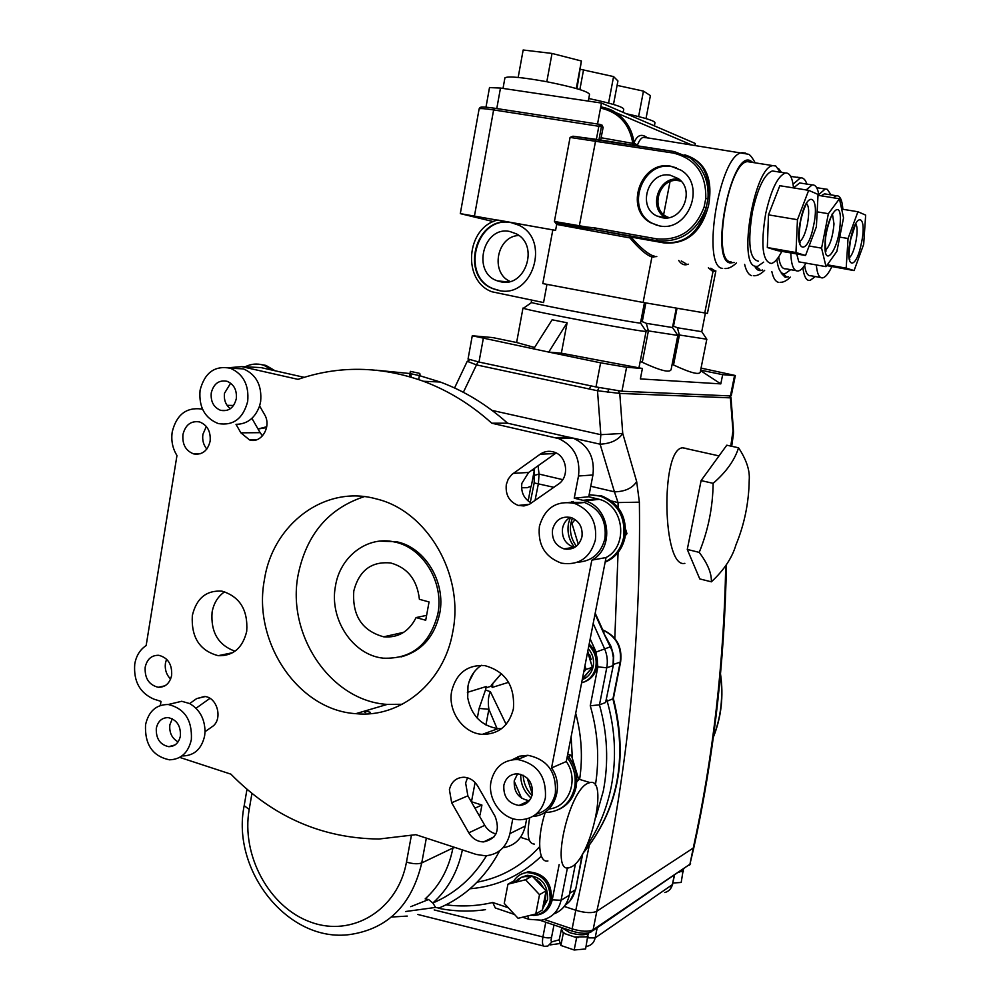 <?xml version="1.0" encoding="UTF-8"?>
<svg xmlns="http://www.w3.org/2000/svg" width="1000" height="1000" viewBox="0 0 1000 1000"><rect width="100%" height="100%" fill="white"/><g stroke="black" fill="none" stroke-linecap="round" stroke-linejoin="round"><path stroke-width="1.5" d="M715.738 718.825L717.987 699.375M686.3 448.438L682.65 447.812C660.238 448.612 662.45 569.4 684.85 563.337M683.487 869.25L683.263 870.375L678.988 872.3M589.188 932.663C586.087 935.475 579.675 935.5 569.938 932.75L561.65 927.588M588.425 933.475L587.762 935.85L586.3 936.838L574.562 936.975L563.312 933.162L561.512 929.15M434.188 909.925L542.9 936.963C541.962 943.238 542.587 946.35 544.775 946.312L547.863 946.05L552.075 941.775L559.212 939.837M545.788 922.237L542.9 936.963C547.15 938.188 550.062 938.2 551.625 936.988C550.825 940.3 550.975 941.9 552.075 941.775M664.788 892.537C668.812 891.413 671.338 888.775 672.375 884.638L674.488 875.362M597.175 927.788L595.163 937.9C594.1 942.45 591.525 945.212 587.425 946.213L586.112 946.462M587.762 935.85L585.612 948.962L574.175 950L560.887 945.462L559.188 939.963L561.737 927.738M560.887 945.462L563.312 933.162M574.175 950L576.613 937.675L574.562 936.975M588.062 936.688L586.3 936.838M578.387 937.525L576.613 937.675M565.363 933.863L563.05 932.325M618.112 507.562L618.05 502.562L639.388 502.175L636.675 481.613C632.362 488.225 624.95 491.625 614.438 491.838L600.112 444.2L572.65 438.013M611.525 501.012L618.05 502.562L614.438 491.838L590.775 486.262M730.025 395.913L731.025 397.8L730.375 397.85L619.775 393.425L622.737 433.438L600.825 434.688L600.112 444.2C610.837 443.625 618.375 440.037 622.737 433.438L636.675 481.613M726.425 564.663C724.575 662.3 713.775 756.363 694.025 846.825L693.263 848.025C713.012 757.638 723.838 663.512 725.738 565.65M731.688 446.275L733.312 435.125L730.375 397.85L729.362 395.875M730.788 446.075L732.85 431.75L733.512 431.775L733.438 434.212M478.05 361.85L476.488 364.9L467.25 361.3M599.012 387.587L597.5 390.75L476.488 364.9L463.363 392.3M618.325 390.887L619.775 393.425L597.5 390.75L600.825 434.688L492.013 410.387M639.388 502.175C641.112 643.238 626.925 779.6 596.812 911.25L693.263 848.025L689.925 864.225L693.925 847.288M538.062 465.788L539.05 474.075L538.4 483.625L535.025 500.525M614.812 638.387L618.075 552.513M544.35 919.513L572.125 928.875C581.55 931.663 588.55 931.963 593.125 929.775L596.812 911.25C592.25 913.363 585.25 913.037 575.8 910.263L589.2 845.7M564.237 906.425L575.8 910.263L572.125 928.875L572.513 931.25C580.887 933.65 587.062 933.888 591.025 931.963L593.125 929.775L689.925 864.225L592.7 930.825M683.037 871.025L681.188 882.463L672.925 883.012M683.4 871.688L681.925 871.787M738.562 447.788C746.4 459.7 749.95 470.387 749.225 479.85C748.863 502.663 744.425 524.375 735.925 544.963C732.125 557.888 723.925 570.175 711.363 581.825C711.7 573.4 707.65 563.587 699.225 552.375C708.162 530.438 712.8 507.425 713.138 483.338C726.112 472.163 734.587 460.312 738.562 447.788L726.787 445.2L701.1 480.588L713.138 483.338M699.225 552.375L687.275 549.45L701.1 480.588M711.363 581.825L699.762 578.913L687.275 549.45M670.8 166.213C640.875 159.963 623.75 209.05 650.8 222.787L659.237 225.85C688.088 232.562 706.712 185.225 680.875 170.125L670.8 166.213M676.488 167.812L671.938 166.65C642.05 160.4 624.95 209.412 651.95 223.125L657.1 225.387M670.275 175.212C648.35 170.575 636.562 207.162 656.975 216.025L662.025 217.675C682.013 222.275 695.55 190.15 678.337 178.637L670.275 175.212M679.25 179.387C658.625 175.012 647.25 209.2 666.3 217.913M653.787 257.188L654.013 256.025M498.562 290.413L492.95 288.688C459.175 276.238 475.712 214.625 511 222.587L518.575 225.113C551.188 239.363 532.587 299.088 498.562 290.413M512.863 222.987L511.538 222.725C476.275 214.762 459.738 276.337 493.488 288.775L499.875 290.637M509.925 231.525C483.137 225.425 471.438 272.812 497.562 280.9L500.712 281.775C525.312 287.975 539.513 245.475 516.512 233.925L509.925 231.525M518.913 235.5C496.887 235.938 489.888 272.75 510.062 281.438M646.35 137.787L643.162 137.375C641.075 138 639.138 140.65 637.35 145.325L634.038 142.825C637.137 134.925 641.663 133.312 647.588 137.975M684.788 154.838C705.387 161.35 713.312 178.188 708.575 205.35C701.5 232.087 686.725 244.625 664.262 242.963L631.025 237.062C640.438 247.775 647.887 254.05 653.388 255.912L654.175 256.05M710.788 268.238L714.887 270.738M776.875 259.363C777.875 267.913 780.013 272.688 783.3 273.688L785.025 273.75L790.675 269.675M755.662 266.337L759.862 269.475M831.05 194.887L827.275 189.288L825.225 189.037L818.8 194.525M802.9 267.663C803.775 275.275 805.662 279.525 808.538 280.4L810.05 280.45L815.3 276.537M782.262 273.5L785.975 276.337M780.362 172.225L775.763 165.975L773.05 165.65C754.425 166.125 737.5 265.05 755.55 266.3L757.537 266.388L763.65 262.137M750.638 162.138L747.537 161.65C728.275 162.013 711.737 260.413 730.425 261.812L731.175 261.938M645.562 330.462L677.825 335.425M677.812 335.525L671.162 369.288C670.35 373.188 660.725 370.85 642.275 362.287L640.238 361.388M677.325 334.675L706.8 339.225M706.787 339.325L700.325 371.763C699.837 375.337 690.9 373.075 673.525 364.963L672.138 364.338M700.65 370.163L722.663 374.663L720.812 383.888L700.562 370.613M646.087 331.35L638.962 367.775M534.55 347.488L516.8 342.55L492.762 337.587L472.275 335.763L548.737 352.088L567.1 322.788L561.362 353.2L548.737 352.088L600.612 362.825L626.587 367.262L642.4 368.488L640.375 378.913L720.812 383.888M642.4 368.488L561.362 353.2M483.3 338.525L478.988 362.05L468.05 359M478.988 362.05L595.988 386.95L600.612 362.825M626.587 367.262L621.938 391.238L595.988 386.95M735.325 375.575L731.25 395.8L730.45 395.925L734.55 375.575L735.35 375.513L701.062 368.1M621.938 391.238L730.45 395.925M722.663 374.663L734.55 375.575M533.625 348.95L552.125 319.788L567.1 322.788M523.862 307.938L523.413 308.25C528.425 310.812 647.788 333.25 646.15 331.337L646.038 331.175M531.263 302.262L531.638 302.512C536.438 304.587 641.712 324.4 640.537 323.013L646.15 331.337M640.875 321.025L646.312 323.338L672.537 327.55L677.875 335.5M672.812 325.875L677.362 327.75L701.75 331.688L706.862 339.3M705.387 313.137L701.75 331.688M656.787 256.525L651.925 256.988L643.112 302.45L542.8 283.575L552.812 229.913L497.738 220.05C466.075 227.312 461.863 280.863 491.925 291.775L543.562 302.562L546.95 284.4M653.388 255.912L651.925 256.988C646.425 255.125 639.075 248.762 629.862 237.9L630.775 236.675L629.862 237.9L556.688 224.438L555.588 230.35L460.3 213.625L493.4 221.612M806.9 184.1C805.35 179.562 803.188 177.5 800.387 177.9L793.062 184.225M489.5 87.6L500.487 88.05L601.475 103.05L695.312 143.488L694.95 145.312M601.188 137.762L632.825 143.375C629.538 123.987 618.763 112.212 600.525 108.062L601.275 106.938L615.612 112.525C626.175 119.7 632.325 129.812 634.038 142.825L634.012 145.275M597.525 124.012L601.475 103.05M632.5 145.037L632.825 143.375L633.75 144.137M600.65 140.05L603.15 127.362L601.438 126.688L598.962 139.775M601.763 125.087L603.15 127.362M705.788 198.525L707.962 198.8C709.8 180.763 705.625 167.825 695.438 160L686.087 155.488L695.425 160L689.9 157.75C703.125 167.488 709.137 181.175 707.962 198.8L706.213 207.638L704.112 207.025L705.788 198.525C706.3 173.812 695.5 158.663 673.35 153.062L570.075 137.425L572.95 136.213L595.913 139.3M587.137 229.675L587.212 228.538L594.75 229.662L594.438 227.838L656.712 238.863L656.95 240.7L594.75 229.662L664.038 242.575C685.113 244.237 699.175 232.6 706.213 207.638C696.938 231.725 680.525 242.75 656.95 240.7L664.262 242.963M556.512 223.263L556.263 221.788L587.062 227.075L587.212 228.538L556.512 223.263L556.75 224.45M587.062 227.075L594.438 227.838M552.812 229.913L555.588 230.35M643.112 302.45L707.438 313.412L715.875 270.912M715.688 270.875L712.975 271.613L704.75 313.025M663.662 214.45L670.013 181.75M556.688 224.438L554.412 221.412L556.263 221.788M570.075 137.425L554.412 221.412M681.2 181.275L678.988 180.75C658.475 176.462 649.013 211.5 668.95 217.562M833.188 197.763L836.462 195.763C840.05 195.45 842.175 199.95 842.862 209.288M821.15 195.812L824.475 193.837L826.525 194.163M839.725 237.1L848.05 238.512L846.188 268.137L854.087 270.587L863.675 244.325L865.662 215.113L857.925 211.75L848.05 238.512M841.663 209.088L857.925 211.75M826.75 265.6L854.087 270.587M827.312 264.812L846.188 268.137M831.838 266.663C828.6 273.475 825.55 277.213 822.688 277.863C819.237 278.263 817.113 273.95 816.338 264.938M820.6 277.488L810.888 275.75C807.75 276.15 805.65 272.688 804.613 265.387M806.137 189.938L812.138 184.925C815.512 184.525 817.788 188.038 818.95 195.463M781.8 251.35C778.15 258.688 774.625 262.738 771.237 263.488C762.463 261.575 760.6 245.025 765.65 213.825C771.1 189.713 777.663 176.112 785.35 173.012C789.712 172.587 792.438 177.562 793.538 187.913L799.65 182.938L801.988 183.312M809.125 246L821.587 248.15L826.012 266.65L836.9 251.312L843.538 217.862L839.45 198.775L828.375 213.7L821.587 248.15M817.15 211.85L828.375 213.7M818 195.312L839.45 198.775M796.737 253.962L798.8 261.85L826.012 266.65M806.012 263.125C803.25 267.875 800.638 270.512 798.175 271.012C793.725 271.4 791.263 265.375 790.763 252.913M795.775 270.587L785.875 268.812C782.25 269.262 779.862 265.275 778.688 256.875M758.413 261.2C749.463 259.262 747.475 242.738 752.463 211.625C757.887 187.575 764.5 174.013 772.312 170.95L775 171.375M808.675 190.35L779.812 185.712L768.475 214.85L797.463 219.7L795.975 252.537L805.537 255.5L816.388 226.737L818.05 194.425L808.675 190.35L797.463 219.7M768.475 214.85L767.325 247.525L777.312 250.562L805.537 255.5M767.325 247.525L795.975 252.537M617.087 85.375L643.462 91.112L650.4 95.6L646 118.575M638.6 116.562L643.462 91.112M654.388 125.85L654.975 122.788C654.925 120.938 645.35 117.912 626.25 113.725M623.138 112.387L623.737 109.25C623.288 106.925 611.638 103.35 588.775 98.525M613.488 104.45L617.925 80.95L613.575 76.588L580.575 69.325M608.575 103.075L613.575 76.588M579.862 89.588L583.587 69.612M588.288 101.088L589.538 94.438C588.362 91.45 574.012 87.2 546.462 81.662C522.125 77.3 508.288 76.013 504.938 77.787L504.875 78.112M576.962 88.713L581.4 61L552.025 53.438L523.162 50L518.175 77.438M576.275 88.513L581.4 61M546.812 81.725L552.025 53.438M530.6 915.263L535.425 915.188C543.237 913.637 548.138 908.7 550.138 900.4C550.6 883.125 542.812 873.838 526.8 872.55C521.213 873.275 516.888 876.075 513.837 880.938M542.45 912.45C547.212 909.7 550.225 905.413 551.475 899.587C551.938 882.35 544.163 873.075 528.162 871.8L521.1 874.2M542.562 908.775L547.612 899.562C548.013 884.488 541.225 876.413 527.238 875.312L521.038 877.45L516.312 882.087M535.763 914L542.325 910.013L545.462 900.85L546.062 890.837L532.175 876.05L525.55 879.762L507.938 884.2L504.25 903.4L518.088 918.3L535.763 914L539.525 894.675L525.55 879.762M593.188 623.513L604.462 648.512C607.212 654.762 607.975 661.188 606.75 667.775L599.462 704.862L590.262 705.763L597.875 666.862L596.112 652.05L590.188 638.888M606.625 699.262C615.275 728.662 616.788 757.925 611.175 787.062C606.688 809.25 598.375 829.163 586.237 846.8M613.275 665.45L605.6 702.525L613.312 665.288L613.663 655.788L611.087 646.562L603.45 632.663L595.037 614.025M595.938 817.087L603.312 790.987C608.8 762.475 607.525 733.763 599.462 704.862L605.6 702.525M537.125 879.975L536.525 880.688M531.337 470.55L532.875 470.337L533.062 469.325M521.562 487.762L527.325 487.688L531.337 486.037L534.712 468.15M473.988 672.25L469.1 681.688M467.375 692.362L486.2 686.55L485.562 690.013L490.387 691.688C488.3 695.987 487.8 701.85 488.888 709.287L485.925 724.975M508.625 682.312L492.275 687.412L492.762 684.825L491.425 686.125L485.962 687.825M492.762 684.825L491.213 685.3L501.413 673.525M145.175 667.237C147.05 659.112 151.588 655.138 158.8 655.3C167.95 657.725 172.225 664.412 171.637 675.362C169.788 683.363 165.325 687.337 158.275 687.288C148.988 684.987 144.625 678.3 145.175 667.237M170.6 679.087C166.363 674.725 164.65 669.388 165.45 663.088L166.575 659.188M452.762 631.95C464.562 574.688 427.088 510.7 376.262 498.9C325.125 484.5 272.75 523.962 264.413 579.75C252.375 641.725 297.975 710.125 355.838 713.675C400.337 718.4 444.087 682.663 452.762 631.95M364.275 496.637C328.5 508.4 306.45 534.462 298.137 574.825C286.312 634.9 330.812 701.1 387.262 704.4L402.275 704.275M335.487 585.925C328.938 618.875 352.738 655.25 383.338 658.175C411.65 659.212 429.812 644.475 437.837 613.962C444.3 582.463 423 547.425 394.525 541.987C367.55 535.525 340.112 556.375 335.487 585.925M401.012 656.912C421.538 651.263 434.438 636.825 439.7 613.562C446.163 582.125 424.888 547.163 396.463 541.75L379.812 541.125M426.6 615.363L416.087 617.575L425.712 620.237L429.05 601.95L419.4 599.325C417.188 579.875 407.638 567.762 390.763 562.987C371.463 561.138 359.15 570.462 353.8 590.95C352.088 615.525 362.038 630.812 383.663 636.812C398.188 638.05 408.988 631.638 416.087 617.575M200.075 390.25C198.663 406.938 204.713 418.038 218.2 423.55C233.3 426.012 243.125 418.625 247.688 401.413C249.15 385.1 243.375 374.05 230.375 368.25C214.8 365.275 204.7 372.612 200.075 390.25M266.588 427.6L258.025 429.012L260.113 432.663L240.875 432.837L236.012 424.325C247.237 424.212 255.1 418.075 259.6 405.938L260.625 401.662C262.075 385.55 256.35 374.613 243.463 368.888L232.312 368.338M230.65 383.175L224.513 393.225C223.725 399.787 225.65 404.95 230.312 408.738M236.287 398.738C237.05 390.125 233.975 384.312 227.087 381.3C218.962 379.8 213.688 383.663 211.262 392.875C210.525 401.6 213.663 407.425 220.688 410.363C228.688 411.712 233.888 407.837 236.287 398.738M210.113 441.262C210.912 431.538 207.387 425.087 199.562 421.925C190.963 420.6 185.425 424.812 182.938 434.562C182.162 444.4 185.763 450.863 193.75 453.925C202.188 455.1 207.65 450.875 210.113 441.262M206.325 426.463L202.9 434.35C202.125 439.988 203.425 444.888 206.812 449.05M224.675 591.763C217.925 596.375 213.738 603.188 212.087 612.188C210.625 632.163 218.287 645.175 235.05 651.213M246.713 631.325C248.088 609.987 239.838 596.6 221.95 591.15C206.363 590.15 196.488 598.263 192.338 615.5C191.075 637.337 199.7 650.738 218.225 655.688C233.15 656.137 242.65 648.012 246.713 631.325M202.575 409.312L201.2 408.975C186.112 407.212 176.462 414.862 172.225 431.912C170.987 440.538 172.562 448.413 176.962 455.525L146.15 645.562C140.025 649.613 136.225 655.763 134.75 664.025C133.425 681.237 139.787 692.938 153.825 699.112L161 701.375L160.325 705.487M451.675 802.75L449.4 789.675C451.4 781.65 456.262 777.5 463.975 777.237C469.775 777.663 474.363 780.638 477.75 786.137L495.1 816.375C500.262 830.4 496.45 838.913 483.638 841.912C477.4 841.75 472.45 838.725 468.812 832.825L451.675 802.75L467.875 795.825L465.637 782.987L467.525 777.825M506.312 484.5C505.275 494.85 509.263 501.825 518.263 505.438L523.962 505.95L529.438 504.288L558.312 484.2C569.788 476.938 567.112 456 554.225 452.15C549.25 450.55 544.587 451.225 540.225 454.175L511.775 474.55L508.263 479.012L506.312 484.5M540.225 454.175L555.275 453.575L528.675 472.438L521.862 483.35C520.788 492.312 523.962 498.875 531.413 503.05M418.688 379.562L419.387 375.6L440.262 382.025C464.6 391.075 487.05 404.8 507.587 423.2L573.425 438.275C588.413 445.25 594.925 457.488 592.938 474.988L589.138 494.738L600.312 496.1C618.013 503.575 625.775 517.388 623.6 537.55C621.087 548.862 614.963 556.95 605.212 561.8L606.038 557.55C628.7 545.95 624.075 505.712 599.35 499.338L588.75 496.75L589.138 494.738L601.775 495.962C619.45 503.413 627.212 517.2 625.037 537.325C622.325 549.3 615.688 557.587 605.138 562.188M566.95 549.35L566.4 548.5M576.425 546.213C571.3 539.35 569.462 531.663 570.9 523.138L572.388 518.038M574.688 547.425C569.062 540.413 566.987 532.425 568.475 523.462L570.375 517.362M481.388 665.3C474.275 670.125 469.812 677.05 467.987 686.075L467.7 697.675C471.35 715.638 481.475 725.962 498.1 728.625L501.55 728.675M513.387 708.925C515.062 685.725 505.462 671.275 484.588 665.562C467.337 664.725 456.388 673.2 451.725 690.987C447.475 711.012 463.175 733.425 482.312 734.362C498.562 734.375 508.913 725.9 513.387 708.925M571.65 866.775C591.1 857.212 608.538 777.55 590 782.562L588.1 783.2C568.825 790.175 550.062 873.688 569.025 867.788L571.65 866.775M567.487 755.375C575.163 764.8 578.038 775.362 576.087 787.1C573.8 797.513 568.2 804.875 559.312 809.212M526.362 803.337L525.425 802.463M521.587 798.2L514.188 781.188M583.713 672.125L586.075 669.4L584.963 665.713L567.1 757.4C573.975 766.612 576.462 776.75 574.587 787.812C570.588 803.3 561.087 811.525 546.112 812.487L544.65 812.45M524.9 804.163L523.85 803.2M532.013 795.462C526.5 789.875 523.562 783.138 523.212 775.275M531.038 797.987C523.987 791.688 520.538 783.787 520.7 774.3M266.737 426.737L258.012 428.988L251.925 418.35M539.412 526.275C537.625 544.812 545 557.112 561.525 563.188C578.787 565.662 590.075 557.975 595.363 540.112C597.25 522.263 590.375 510.05 574.75 503.488C556.7 500.112 544.913 507.713 539.412 526.275M577.625 562.2C591.9 561.312 600.988 553.45 604.913 538.612C606.788 520.975 599.987 508.925 584.538 502.463L569.062 502.362M570.312 517.35C566.188 519.663 563.612 523.275 562.562 528.175C561.625 537.7 565.388 544.075 573.875 547.288L574.612 547.463M581.95 536.8C582.938 527.337 579.263 520.9 570.938 517.513C561.55 515.862 555.425 519.862 552.562 529.525C551.613 539.188 555.425 545.638 563.987 548.888C573.162 550.3 579.15 546.275 581.95 536.8M491.087 781.275C487.075 799.538 502.625 820.188 520.288 819.75C533.488 818.988 541.85 811.762 545.363 798.062C546.638 776.538 537.375 763.688 517.587 759.5C503.587 759.688 494.75 766.95 491.087 781.275M535.988 814.225C546.275 811.488 552.737 804.525 555.363 793.35C556.625 772.087 547.463 759.4 527.875 755.3L519.637 756.175L512.238 759.737M517.587 773.787C510.337 773.962 505.75 777.775 503.85 785.225C503.237 796.787 508.3 803.538 519.012 805.45C526.038 805.113 530.487 801.312 532.362 794.038C533.013 782.65 528.088 775.9 517.587 773.787L514.263 780.713C513.663 792.138 518.675 798.8 529.275 800.675L529.3 800.675M145.538 724.812C144.688 744.575 152.65 756.237 169.4 759.812C181.025 759.463 188.337 752.712 191.363 739.562C192.288 720.15 184.6 708.462 168.263 704.5C156.188 704.513 148.6 711.287 145.538 724.812M182.838 755.95C194.363 755.588 201.625 748.913 204.625 735.913L205.037 731.675C204.788 718.838 199.662 709.463 189.662 703.575L181.737 701.275L169.95 704.1M172.3 718.775L169.862 724.788C169.137 732.588 171.875 738.288 178.075 741.9M180.387 736.038C180.875 725.788 176.788 719.65 168.162 717.613C161.875 717.663 157.925 721.225 156.312 728.288C155.863 738.625 160.012 744.75 168.762 746.675C174.925 746.538 178.8 742.987 180.387 736.038M581.625 682.825C589.15 680.512 593.875 675.263 595.8 667.062C597.125 658.7 594.825 651.488 588.913 645.45M583.562 682.2C590.737 679.737 595.25 674.562 597.075 666.65C598.438 657.7 595.8 650.2 589.163 644.137M582.25 679.65C588.075 677.325 591.725 672.887 593.2 666.35C594.3 659.7 592.663 653.8 588.288 648.637M582.288 679.4L592.337 667.362L587.65 651.925M582.425 678.725L590.487 669.475M586.075 669.4L592.337 667.362M591.462 664.488L587.775 651.237M512.825 818.6L509.95 833.6C506.55 847.212 498.387 854.613 485.438 855.8L476.262 854.45L415.825 834.675L379.05 839.013C322.212 838.462 272.838 816.85 230.925 774.163L179.7 757.387M196.012 708.25L209.95 698.363M189.662 703.575L196.625 698.625L204.387 696.5C217.45 696.9 223.263 719.812 212.05 726.762L205.037 731.675M258.55 364.15L265.9 365.4L275.087 370.775M245.113 366.8C251.213 363.75 257.488 363.25 263.925 365.3L272.575 370.2L261.038 367.6L253.65 367.225M567.1 757.4L566.287 761.525C579.275 779.613 569.038 807.375 548.975 808.975M567.725 754.2L571.4 755.288L568.462 756.562M571.4 755.288L578.75 779.638L576.75 780.562M578.75 779.638L576.712 781.912M532.35 794.1L527.225 778.112M517.275 759.488L519.1 756.338M516.038 759.45L517.6 756.862M479.062 815.375L480.075 814.912L481.938 805.05L474.938 808.162M545.212 812.475C536.712 838.337 538.35 863.35 547.925 860.962M529.663 817.975C526.625 834.975 528.188 843.675 534.325 844.087M529.288 780.475L528.2 781.363M462.388 849.912C457.775 871.737 447.938 889.425 432.863 903L435.6 907.425L438.975 908.062C465.062 896.963 485.3 877.85 499.7 850.738M435.6 907.425L405.55 911.525M419.787 373.413L419.387 375.6L409.963 373.537L410.35 371.35L419.787 373.413L420.15 375.788M410.35 371.35L411.275 377.188M625.725 529.663L626.962 533.7L625.538 533.913M626.962 533.7L625.325 535.612M578.325 544.375L571.925 523.387L575.15 519.55M571.775 502.738L573.25 501.463M570.638 502.55L571.6 501.737M605.212 561.8L584.963 665.675M477.287 718.225L479.125 708.413L485.65 689.5M479.125 708.413L488.888 709.287L497.038 728.525M481.938 805.05L471.225 801.675M495.975 833.9C491.213 832.738 487.475 829.887 484.762 825.325L467.875 795.825M526.65 818.975L525.288 826.012C522.238 838.587 514.812 845.825 502.987 847.738M566.287 761.525L551.55 767.962C565.062 786.825 553.812 815.675 532.888 816.388M606.038 557.55L591.838 560.15L551.55 767.962M591.838 560.15C614.85 548.35 610.138 507.337 585.013 500.825L574.237 498.188L578.5 476C580.5 458.162 573.888 445.688 558.663 438.587L491.788 423.212C470.938 404.475 448.15 390.487 423.462 381.275C380.588 366 338.787 365.363 298.025 379.363L241.762 366.625L228.588 367.738M588.75 496.75L574.237 498.188M507.587 423.2L491.788 423.212M409.412 376.637L409.963 373.537L376.388 370.225M304.2 377.337L272.575 370.2M260.113 432.663L262.525 435.875M240.875 432.837L249.5 439.9C261.425 443.963 271.95 426.275 264.513 414.487L259.6 405.938M486.512 855.75C472.975 877.812 455.087 893.562 432.863 903L428.587 899.538L425.175 898.875C439.538 885.888 448.8 868.925 452.938 848L421.737 862.938C417.962 864.25 412.875 863.962 406.475 862.087L411.35 835.612M428.587 899.538L410.737 906.675M491.425 686.125L492.275 687.412M501.488 673.587L491.213 685.3M532.875 470.337L531.95 470.112M575.487 863.662L569.263 895.263C567.175 904.525 562.025 910.75 553.837 913.95M365.737 712.588L363.438 711.425M584.2 676.7L584.738 677.8M589.587 654.412L591.188 659.538M620.625 661.875L613.362 698.625L607.175 701.15M613.362 698.625C628.513 758.337 618.312 810 582.762 853.612L582.55 853.938M597.875 666.862L606.75 667.775L612.837 665.738L613.075 664.388L613.337 657.463L612.05 650.575L603.45 632.663M514.538 914.475L495.3 907.962L492.725 902.487L508.275 907.738M539.525 894.675L546.062 890.837M542.863 907.225L545.525 893.625M507.938 884.2L514.688 880.462L514.275 882.6M530.638 876.912L525.037 876.538L521.613 877.325L517.775 879.388L514.663 882.5M544.038 888.688L539.975 882.487L534.188 878.2M713.425 736.7C721.038 717.237 723.363 696.762 720.413 675.275M553.975 925L551.625 936.988M587.825 937.837L595.163 937.9L672.375 884.638L674.237 875.537M590.887 385.863L589.35 389.012M607.537 392.137L608.875 389.438M530.275 502.463L534.175 482.938L534.225 470.712M534.175 482.938L553.888 487.312M534.688 475.288L539.05 474.075L562.712 479.65M722.65 268.438C700.775 267.2 719.737 153.075 742.262 152.713L745.575 153.125M796.425 177.275L799.55 177.475M752.688 162.362L750.588 160.825C731.35 149.35 709.287 260.863 730.2 262.962L734.137 262.475M681.287 260.963L685.95 263.738M778.225 282.238C775.337 281.462 773.213 277.925 771.85 271.625M781.35 273.337L785.2 277.288L788.45 276.775M646.312 323.338L648.375 330.95L642.275 362.287M677.362 327.75L679.412 335.037L673.525 364.963M645.875 302.925L642.225 321.775M677.025 308.275L673.487 326.262M754.688 266.15C756.737 270.212 759.362 271.488 762.562 269.962M751.737 275.663C748.562 274.812 746.188 271.038 744.625 264.35M500.487 88.05L496.775 108.562M596.375 139.375L598.875 126.112L599.837 124.375L602.35 125.325M474.487 215.825L493.625 109.925C484.8 108.6 479.963 108.263 479.113 108.9C480.487 107.575 477.775 105.825 494.637 108.238L493.625 109.925L601.438 126.688L599.837 124.375L494.637 108.238L599.85 124.375M674.25 151.588L689.9 157.75L674.262 151.6M674.163 151.575L595.9 139.3L578.925 228.012M656.712 238.863C679.4 240.825 695.2 230.212 704.112 207.025M572.95 136.213L674.137 151.575L673.35 153.062M460.3 213.625L479.087 109.05M708.363 267.8L712.975 271.613L714.325 270.637M688.288 264.163C684.562 265.688 681.375 264.475 678.725 260.487M855.888 223.825C857.537 227 857.513 233.15 855.775 242.275C853.962 250.387 851.812 255.562 849.338 257.787M850.512 239.438C856.388 210.188 867.575 215.238 861.338 243.45C855.75 271.837 844.275 268.45 850.512 239.438M832.425 214.1L834 223.912C832.788 236.925 830.013 245.637 825.688 250.062M825.037 243.388C825.938 216.35 842.025 194.75 840.238 222.425C839.338 248.538 823.575 270.875 825.037 243.388M806.363 203.3C809.062 206 809.4 213.012 807.375 224.363C805.263 233.8 802.7 239.525 799.663 241.55M800.462 220.812C806.8 188.538 820.362 194.662 813.562 225.688C807.575 256.925 793.675 252.838 800.462 220.812M595.375 785.3C599.65 758.812 597.938 732.3 590.262 705.763M477.038 882.225C501.388 877.625 522.25 865.775 539.65 846.688M233.588 405.45L227.062 405.35M202.438 409L201.2 408.975M541.362 856.15C520.988 875.575 497.225 886.438 470.075 888.763M572.375 758.538L571.112 736.8M575.688 713.3C581.6 735.387 582.913 757.438 579.612 779.425M205.087 696.587L196.625 698.625M528.675 472.438L513.225 473.387M475.087 782.537L471.475 801.75M490.387 691.688L506.125 724.35M484.762 825.325L468.812 832.825M525.288 826.012L509.95 833.6M597.475 498.825L583.112 500.3M592.938 474.988L578.5 476M570.062 437.287L555.237 437.575M261.038 367.6L241.762 366.625M244.188 805.638L249.188 809.475C241.05 855.263 269.262 907.525 310.887 922.175C352.362 937.513 397.925 909.95 406.475 862.087M251.938 793.425L249.188 809.475M426.337 838.112L421.737 862.938C411.75 904.987 387.863 928.85 350.062 934.513C287.95 943.188 230.987 870.188 244.15 805.863L246.988 789.3M455.1 847.537L452.938 848L453.15 846.888M602.737 629.875C616.413 636.013 622.375 646.637 620.65 661.712L620.2 662.15C621.888 647.025 616.087 636.312 602.8 630.013M582.7 853.662C617.938 810.238 628.013 758.662 612.925 698.975L620.2 662.15L613.475 664.388M582.762 853.6L575.737 889.163L582.225 854.463M565.225 905.062C570.487 901.6 573.825 896.538 575.237 889.9L569.65 893.3M596.112 652.05L611.075 646.55M567.438 867.825L561.062 900.275L569.263 895.263M533.212 915.387C543.225 915.25 549.562 910.062 552.25 899.85L561.062 900.275C558.387 911.4 551.825 918.037 541.375 920.188L528.837 919.312L527.663 915.975M446.05 904.825C461.825 906.862 477.375 906.087 492.725 902.487M552.25 899.85L559.15 864.6M719.025 455.9L682.65 447.812M370.3 712.325L365.4 710.85M417.887 914.488L543.538 946M560.275 943.475L550.388 944.875M672.65 884.312L670.35 888.988M561.413 929.675L561.775 927.8M720.525 674.013C723.737 696.137 721.35 717.212 713.35 737.237M454.562 387.975L467.15 361.475L469.7 359.8M731.038 397.825L733.512 431.763M690.562 863.562L689.55 865.15M572.225 931.162L540.262 920.362M651.95 223.125L650.8 222.787M665.95 217.925L656.975 216.025M507.85 281.9L497.562 280.9M755.125 162.75C752.013 157.137 749.7 154.288 748.162 154.188L645.775 137.575M780 282.312C783.363 282.475 786.8 280.738 790.3 277.113M778.612 168.612L781.475 172.4M825.225 189.037L816.637 187.662M773.05 165.65L747.537 161.65M472.275 335.763L468.038 359.087M522.987 308.062L516.613 342.512M531.638 302.512L523.413 308.25M531.638 300.225L531.25 302.35M644.438 302.688L640.512 322.912M676.3 308.15L672.5 327.463M800.387 177.9L790.65 176.363M800.688 177.862L797.013 177.15M753.763 275.75C757.163 275.95 760.788 274.15 764.65 270.338M724.975 268.525C728.538 268.738 732.375 266.85 736.5 262.9M489.525 87.475L485.988 107.163M601.175 106.912C607.737 108.325 612.55 110.2 615.612 112.525L691.137 144.713M836.462 195.763L824.475 193.837M855.8 223.388L850.662 239.5M849.663 259.113L849.812 259.35C848.625 257.875 848.9 251.262 850.65 239.537M812.138 184.925L799.65 182.938M832.237 213.9L832.412 214.013C832.3 213.263 825.25 230.55 825.312 242.512M825.987 251.163L825.3 242.763M785.35 173.012L772.312 170.95M806.287 203.438L806.488 203.575C807.375 202.987 804.038 206.038 800.65 220.912C798.8 233.312 798.662 240.6 800.225 242.825L799.925 242.4M504.938 77.787L503.013 88.425M530.825 486.938L528.162 501.037M403.762 632.312L383.663 636.812M529.388 504.312L518.263 505.438M590 782.562L578.587 779.112M168.762 746.675L175.012 744.95M168.263 704.5L181.737 701.275M519.012 805.45L529.275 800.675M517.587 759.5L527.875 755.3M563.987 548.888L573.875 547.288M574.75 503.488L584.538 502.463M265.9 365.4L263.925 365.3M529.263 840.138L520.513 837.337M407.238 916.087L391.463 917.025M498.1 728.625L482.312 734.362M601.775 495.962L600.312 496.1M494.1 836.8L483.638 841.912M599.35 499.338L585.013 500.825M573.425 438.275L558.663 438.587M440.262 382.025L423.462 381.275M232.85 652.65L218.225 655.688M200.312 453.75L193.75 453.925M256.55 439.787L249.5 439.9M220.688 410.363L226.762 410.425M230.375 368.25L243.463 368.888M394.525 541.987L396.463 541.75M387.262 704.4L355.838 713.675M164.988 685.788L158.275 687.288M595.2 613.175L603.962 632.587M575.688 889.412L569.975 900.938M438.462 908.275C454.162 911.425 469.85 911.888 485.525 909.663M522.6 917.2L528.2 919.087M525.037 876.538L527.238 875.312M526.8 872.55L528.162 871.8"/></g></svg>
